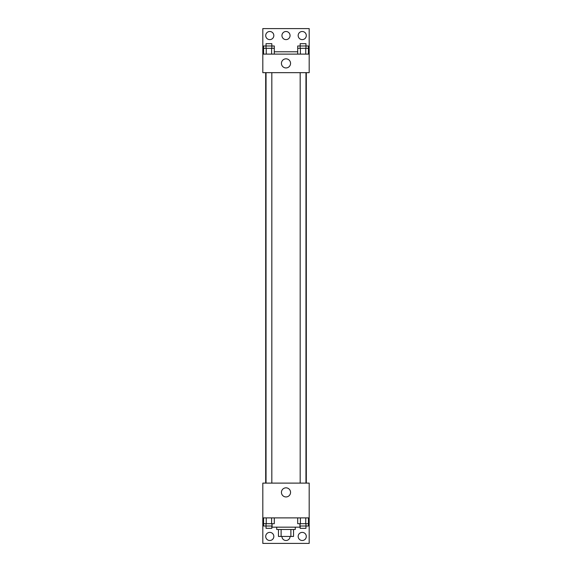 <?xml version="1.0" encoding="UTF-8"?>
<svg xmlns="http://www.w3.org/2000/svg" width="572" height="572" viewBox="0 0 572 572"><rect width="100%" height="100%" fill="white"/><g stroke="black" fill="none" stroke-linecap="round" stroke-linejoin="round"><path stroke-width="0.86" d="M290.883 529.486L290.883 536.443L278.464 536.443L278.464 529.486M290.883 536.443L293.536 536.443L293.536 529.486L293.536 536.443M295.274 527.169L295.274 529.486L276.726 529.486L276.726 527.169M281.117 529.486L281.117 536.443M272.086 523.687L272.086 527.169L299.914 527.169L299.914 523.687M262.813 517.889L262.813 483.111L309.187 483.111L309.187 517.889L262.813 517.889L262.813 543.4L309.187 543.4L309.187 520.213L308.422 520.213M309.187 517.889L309.187 520.213M281.438 492.385A4.562 4.562 0 0 1 288.281 488.438A4.562 4.562 0 0 1 288.281 496.332A4.562 4.562 0 0 1 281.438 492.385M263.578 520.213L262.813 520.213M298.176 536.443A4.061 4.061 0 0 1 304.261 532.925A4.061 4.061 0 0 1 304.261 539.961A4.061 4.061 0 0 1 298.176 536.443M265.708 536.443A4.061 4.061 0 0 1 271.8 532.925A4.061 4.061 0 0 1 271.8 539.961A4.061 4.061 0 0 1 265.708 536.443M290.061 536.443A4.061 4.061 0 0 1 286 540.504A4.061 4.061 0 0 1 281.939 536.443M306.313 72.658L306.313 483.111M305.963 483.111L305.963 72.658M271.829 72.658L271.829 483.111M309.187 72.658L262.813 72.658L262.813 28.6L309.187 28.6L309.187 72.658M309.187 54.111L262.813 54.111M281.438 63.385A4.562 4.562 0 0 1 288.281 59.438A4.562 4.562 0 0 1 288.281 67.332A4.562 4.562 0 0 1 281.438 63.385M262.813 51.787L263.578 51.787M274.288 51.787L297.712 51.787M308.422 51.787L309.187 51.787M281.939 35.557A4.061 4.061 0 0 1 288.031 32.039A4.061 4.061 0 0 1 288.031 39.075A4.061 4.061 0 0 1 281.939 35.557M273.824 35.557A4.061 4.061 0 0 1 267.739 39.075A4.061 4.061 0 0 1 267.739 32.039A4.061 4.061 0 0 1 273.824 35.557M306.292 35.557A4.061 4.061 0 0 1 300.2 39.075A4.061 4.061 0 0 1 300.2 32.039A4.061 4.061 0 0 1 306.292 35.557M305.963 48.313L305.963 43.672L300.171 43.672L300.171 45.989L308.422 45.989L308.422 48.313L297.712 48.313L297.712 54.111M308.422 48.313L308.422 54.111M305.748 48.313L305.748 54.111M300.393 48.313L300.393 54.111M271.829 48.313L271.829 43.672L266.037 43.672L266.037 45.989L274.288 45.989L274.288 48.313L263.578 48.313L263.578 54.111M274.288 48.313L274.288 54.111M271.607 48.313L271.607 54.111M266.252 48.313L266.252 54.111M300.171 48.313L300.171 45.989L297.712 45.989L297.712 48.313M266.037 48.313L266.037 45.989L263.578 45.989L263.578 48.313M308.422 517.889L308.422 523.687L297.712 523.687L297.712 517.889M305.748 517.889L305.748 523.687M300.393 517.889L300.393 523.687M305.963 523.687L305.963 528.328L300.171 528.328L300.171 526.011L308.422 526.011L308.422 523.687M274.288 517.889L274.288 523.687L263.578 523.687L263.578 526.011L271.829 526.011L271.829 528.328L266.037 528.328L266.037 523.687M263.578 517.889L263.578 523.687M271.607 517.889L271.607 523.687M266.252 517.889L266.252 523.687M271.829 523.687L272.086 526.011M300.171 523.687L299.914 526.011M265.687 72.658L265.687 483.111M300.171 483.111L300.171 72.658M266.037 72.658L266.037 483.111"/></g></svg>
